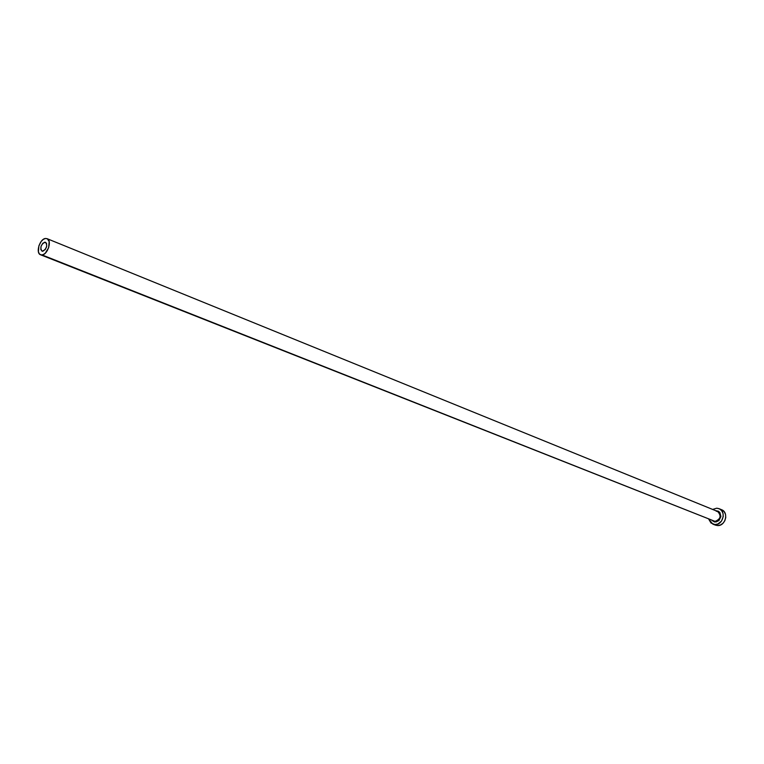 <?xml version="1.0" encoding="UTF-8"?>
<svg xmlns="http://www.w3.org/2000/svg" width="764" height="764" viewBox="0 0 764 764"><rect width="100%" height="100%" fill="white"/><g stroke="black" fill="none" stroke-linecap="round" stroke-linejoin="round"><path stroke-width="1.15" d="M42.832 251.232L42.001 251.146C39.89 247.822 40.788 244.833 44.704 242.178L46.499 243.219L46.699 246.314L45.181 249.637L42.287 251.222L40.817 249.542L41.084 246.209L42.918 243.162L45.553 242.274C47.654 245.607 46.747 248.596 42.832 251.232M713.242 520.886L715.037 521.382L715.238 521.993L714.264 521.86L712.029 520.446M40.568 254.775L715.037 521.382C720.739 519.09 721.588 515.776 717.577 511.441L47.053 238.664C52.2 240.249 47.826 254.632 42.068 254.947L715.037 521.382L40.568 254.775C35.383 253.199 39.699 238.865 45.468 238.473L47.034 238.654M722.037 509.922L724.224 511.756L725.533 514.449L725.743 517.6L724.835 520.723L722.945 523.33L720.366 525.021L717.482 525.556L715.333 525.107L717.482 525.556L714.951 524.553L717.835 524.028L721.483 521.105L723.231 516.588L723.011 513.427L721.713 510.724L719.516 508.891L716.775 508.194L712.611 509.426L716.775 508.194L719.039 508.662C726.535 511.259 722.954 525.26 714.951 524.553L717.482 525.556C725.475 526.253 729.047 512.291 721.55 509.703L719.067 508.681M714.951 524.553L712.831 524.123L708.715 519.138L711.036 523.044L714.951 524.553M715.916 510.763L718.38 511.231L719.879 512.491L720.92 516.512L719 520.456L716.231 521.917L715.037 521.382C720.5 519.396 721.502 516.158 718.045 511.67L716.183 511.154M45.468 238.473L43.3 239.38L41.218 241.395L38.897 245.798L38.41 251.862L39.403 253.934L41.065 254.928L43.147 254.66L45.324 253.18L48.676 247.622L49.154 241.529L47.378 238.817L45.468 238.473M716.489 510.744C722.572 514.688 722.152 518.431 715.238 521.993M715.362 525.116L712.831 524.123M717.577 511.441L716.25 511.164"/></g></svg>
